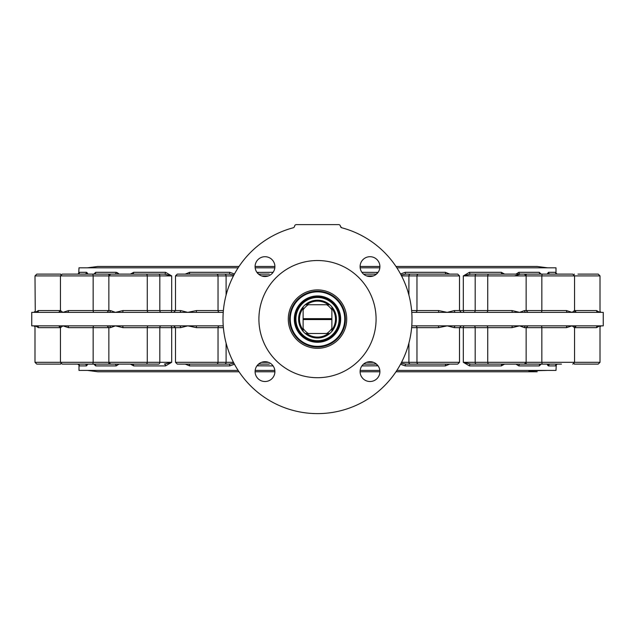 <?xml version="1.0" encoding="UTF-8"?>
<svg xmlns="http://www.w3.org/2000/svg" width="635" height="635" viewBox="0 0 635 635"><rect width="100%" height="100%" fill="white"/><g stroke="black" fill="none" stroke-linecap="round" stroke-linejoin="round"><path stroke-width="0.95" d="M317.675 341.836A22.725 22.725 0 0 1 297.736 307.904A22.725 22.725 0 0 1 337.09 307.594A22.725 22.725 0 0 1 317.675 341.836M317.683 342.289A23.177 23.177 0 0 0 337.479 307.372A23.177 23.177 0 0 0 297.339 307.681A23.177 23.177 0 0 0 317.683 342.289M317.714 346.353A27.241 27.241 0 0 1 293.799 305.673A27.241 27.241 0 0 1 340.987 305.308A27.241 27.241 0 0 1 317.714 346.353M317.714 347.012A27.9 27.9 0 0 0 341.551 304.975A27.9 27.9 0 0 0 293.227 305.348A27.9 27.9 0 0 0 317.714 347.012M320.492 346.853L319.611 346.932M314.508 346.853L315.389 346.932M317.5 341.614A22.503 22.503 0 0 0 336.987 307.864A22.503 22.503 0 0 0 298.013 307.864A22.503 22.503 0 0 0 317.5 341.614M317.5 340.709A21.598 21.598 0 0 1 298.791 308.308A21.598 21.598 0 0 1 336.209 308.308A21.598 21.598 0 0 1 317.5 340.709M317.5 338.01A18.899 18.899 0 0 1 305.229 333.486L329.771 333.486A18.899 18.899 0 0 1 317.5 338.01M303.125 309.856L303.125 318.659L331.875 318.659L331.875 319.564L303.125 319.564L303.125 331.383A18.899 18.899 0 0 1 303.125 306.848L303.125 309.856A17.097 17.097 0 0 1 308.245 304.736L305.229 304.736A18.899 18.899 0 0 1 329.771 304.736L308.245 304.736M331.875 318.659L331.875 306.848A18.899 18.899 0 0 1 331.875 331.383L331.875 328.366A17.097 17.097 0 0 1 326.755 333.486M306.673 333.486A18.002 18.002 0 0 0 328.327 333.486M303.125 308.285A18.002 18.002 0 0 0 303.125 329.946M328.327 304.736A18.002 18.002 0 0 0 306.673 304.736M331.875 329.946A18.002 18.002 0 0 0 331.875 308.285M303.125 331.383A18.899 18.899 0 0 0 305.229 333.486M329.771 333.486A18.899 18.899 0 0 0 331.875 331.383M331.875 328.366L331.875 319.564M331.875 306.848A18.899 18.899 0 0 0 329.771 304.736M326.755 304.736A17.097 17.097 0 0 1 331.875 309.856M305.229 304.736A18.899 18.899 0 0 0 303.125 306.848M308.245 333.486A17.097 17.097 0 0 1 303.125 328.366M303.125 319.564L303.125 318.659M331.875 319.111L303.125 319.111M528.844 370.896L547.553 370.411M274.82 267.811L255.167 267.811M238.133 267.811L79.002 267.811L78.708 273.772M555.998 273.51L555.998 267.811L396.867 267.811M379.833 267.811L360.18 267.811M87.876 274.114L86.511 272.312L79.462 272.312L79.28 273.113M119.039 274.114L116.173 272.312L95.718 272.312L93.837 274.114M117.793 272.947L116.173 272.312A1.802 1.516 90 0 1 114.657 274.114L92.337 274.114A1.802 0.818 90 0 1 93.154 275.915L93.154 310.563L68.532 310.563L62.897 312.364L60.492 310.563L38.449 310.563L35.266 312.364L34.988 275.915L108.855 275.915L110.657 274.114L164.394 274.114L171.688 275.915L165.544 272.312L133.675 272.312L130.373 274.114M234.474 273.979L229.783 272.312L189.635 272.312L185.23 274.114M273.09 272.312L256.977 272.415M378.023 272.415L361.91 272.312M449.77 274.114L445.365 272.312L405.217 272.312L400.526 273.979M469.456 272.312L463.312 275.915L470.606 274.114L476.448 274.114L470.606 274.114A1.802 1.143 -90 0 1 469.456 272.312L501.325 272.312L504.627 274.114M541.163 274.114L539.282 272.312L518.827 272.312L515.961 274.114M555.538 272.312A1.802 1.794 90 0 0 557.332 274.114L555.704 273.066L555.538 272.312L548.489 272.312L547.124 274.114M118.443 273.494L118.975 274.042M84.772 274.114A1.802 1.746 90 0 0 86.511 272.312L87.273 272.931M87.598 273.51L87.852 274.058M107.053 312.364L108.855 310.563L108.855 275.915L147.264 275.915L147.264 310.563L122.984 310.563L115.443 312.364L110.466 310.563L93.154 310.563A1.802 0.818 -90 0 0 93.972 312.364M173.688 312.364L175.49 310.563L175.49 275.915L218.035 275.915L218.035 310.563L196.485 310.563L187.769 312.364L180.705 310.563L171.688 310.563L171.688 275.915L159.822 275.915L159.822 310.563L147.264 310.563A1.802 1.27 -90 0 0 148.534 312.364M411.758 325.858L603.25 325.858L603.25 312.364L411.758 312.364M338.622 224.615A1.802 1.802 0 0 1 340.36 225.949L340.511 226.512A1.802 1.802 0 0 0 341.789 227.782A94.504 94.504 0 0 1 394.946 373.269A94.504 94.504 0 0 1 240.054 373.269A94.504 94.504 0 0 1 293.211 227.782A1.802 1.802 0 0 0 294.489 226.512L294.64 225.949A1.802 1.802 0 0 1 296.378 224.615L338.622 224.615M438.634 312.364L438.515 310.563L411.615 310.563M512.683 312.364A1.802 0.667 90 0 1 512.016 310.563L475.178 310.563L475.178 275.915L463.312 275.915L463.312 310.563L454.295 310.563L447.231 312.364L438.515 310.563M454.295 310.563A1.802 1.381 -90 0 0 455.676 312.364M567.619 312.364A1.802 1.151 90 0 1 566.468 310.563L524.534 310.563L519.557 312.364L512.016 310.563M524.534 310.563A1.802 1.675 -90 0 0 526.201 312.364M598.075 312.364A1.802 1.524 90 0 1 596.551 310.563L574.508 310.563L572.103 312.364L566.468 310.563M574.508 310.563A1.802 1.794 -90 0 0 576.302 312.364M601.028 312.364L601.067 312.364A1.802 1.746 90 0 1 599.924 311.92M527.947 312.364L526.145 310.563L526.145 275.915L524.343 274.114L476.448 274.114A1.802 1.27 -90 0 0 475.178 275.915L600.011 275.915L600.011 311.404L601.067 312.364L600.011 311.404L599.734 312.364L596.551 310.563M223.242 312.364L31.75 312.364L31.75 325.858L223.242 325.858M38.449 310.563A1.802 1.524 -90 0 1 36.925 312.364M58.698 312.364A1.802 1.794 90 0 0 60.492 310.563M68.532 310.563A1.802 1.151 -90 0 1 67.381 312.364M108.799 312.364A1.802 1.675 90 0 0 110.466 310.563M122.984 310.563A1.802 0.667 -90 0 1 122.317 312.364M179.324 312.364A1.802 1.381 90 0 0 180.705 310.563M196.485 310.563L196.366 312.364M196.366 325.858L196.485 327.66L223.385 327.66M122.317 325.858A1.802 0.667 -90 0 1 122.984 327.66L180.705 327.66L187.769 325.858L196.485 327.66M180.705 327.66A1.802 1.381 90 0 0 179.324 325.858M67.381 325.858A1.802 1.151 -90 0 1 68.532 327.66L110.466 327.66L115.443 325.858L122.984 327.66M110.466 327.66A1.802 1.675 90 0 0 108.799 325.858M36.925 325.858A1.802 1.524 -90 0 1 38.449 327.66L60.492 327.66L62.897 325.858L68.532 327.66M60.492 327.66A1.802 1.794 90 0 0 58.698 325.858M35.076 326.303A1.802 1.746 -90 0 0 33.933 325.858L34.988 326.819L35.266 325.858L38.449 327.66M415.361 325.858A1.802 1.603 -90 0 1 416.965 327.66L438.515 327.66L438.634 325.858M438.515 327.66L447.231 325.858L454.295 327.66L512.016 327.66A1.802 0.667 90 0 1 512.683 325.858M455.676 325.858A1.802 1.381 -90 0 0 454.295 327.66M512.016 327.66L519.557 325.858L524.534 327.66L566.468 327.66A1.802 1.151 90 0 1 567.619 325.858M526.201 325.858A1.802 1.675 -90 0 0 524.534 327.66M566.468 327.66L572.103 325.858L574.508 327.66L596.551 327.66A1.802 1.524 90 0 1 598.075 325.858M576.302 325.858A1.802 1.794 -90 0 0 574.508 327.66M596.551 327.66L599.734 325.858L600.011 326.819L600.011 362.315L541.846 362.315L541.846 327.66A1.802 0.818 -90 0 0 541.028 325.858M488.402 364.109L520.343 364.109A1.802 1.516 -90 0 0 518.827 365.911L539.282 365.911L541.163 364.109M464.407 325.858A1.802 1.103 -90 0 0 463.312 327.66L463.312 362.315L470.606 364.109L534.702 364.109M574.064 363.545L574.27 364.109L598.21 364.109L580.747 364.109M526.058 362.871A1.802 0.818 90 0 0 526.836 364.109L561.451 364.109M401.066 363.244L405.876 364.109L457.716 364.109L459.51 362.315L416.965 362.315L416.965 327.66L411.615 327.66M446.214 364.109L442.262 364.109M363.545 364.109L376.46 364.109M258.54 364.109L269.288 364.109M226.1 343.114L226.1 362.315L175.49 362.315L177.284 364.109L229.124 364.109L233.934 363.244M376.46 274.114L363.545 274.114M408.9 295.108L408.9 275.915L459.51 275.915L457.716 274.114L405.876 274.114L401.066 274.979M488.402 274.114L518.279 274.114M576.358 312.364L574.556 310.563L574.556 275.915L572.754 274.114L526.836 274.114A1.802 0.818 -90 0 0 526.058 275.352M514.493 275.915L520.343 274.114A1.802 1.516 -90 0 1 518.827 272.312M598.21 274.114L600.011 275.915L598.21 274.114L577.961 274.114M556.728 274.114L542.663 274.114A1.802 0.818 -90 0 0 541.846 275.915L541.846 310.563A1.802 0.818 -90 0 1 541.028 312.364M269.288 274.114L258.54 274.114M233.934 274.979L229.124 274.114L177.284 274.114L175.49 275.915M110.657 274.114L146.598 274.114M92.337 274.114L62.246 274.114L60.444 275.915L60.444 310.563L58.642 312.364M60.936 274.677L60.73 274.114L36.79 274.114L57.039 274.114M93.837 364.109L95.718 365.911L116.173 365.911A1.802 1.516 90 0 0 114.657 364.109L158.552 364.109A1.802 1.27 -90 0 0 159.822 362.315L34.988 362.315L36.79 364.109L60.73 364.109L60.936 363.545M58.642 325.858L60.444 327.66L60.444 362.315L62.246 364.109L108.164 364.109A1.802 0.818 -90 0 0 108.942 362.871M161.1 325.858A1.802 1.27 90 0 0 159.822 327.66L159.822 362.315L171.688 362.315L164.394 364.109A1.802 1.143 90 0 1 165.544 365.911L171.688 362.315L171.688 327.66A1.802 1.103 90 0 0 170.593 325.858M360.18 370.411L379.833 370.411M396.867 370.411L555.998 370.411L556.292 364.45M79.002 364.72L79.002 370.411L238.133 370.411M547.124 364.109L548.489 365.911L547.727 365.292M547.402 364.712L547.148 364.165M550.227 364.109A1.802 1.746 -90 0 0 548.489 365.911L555.538 365.911L555.72 365.109M515.961 364.109L518.827 365.911M542.663 364.109A1.802 0.818 90 0 1 541.846 362.315L463.312 362.315L469.456 365.911L501.325 365.911L504.627 364.109M400.526 364.252L405.217 365.911L445.365 365.911L449.77 364.109M361.91 365.911L378.023 365.808M256.977 365.808L273.09 365.911M185.23 364.109L189.635 365.911L229.783 365.911L234.474 364.252M130.373 364.109L133.675 365.911L165.544 365.911M116.173 365.911L119.039 364.109M79.288 365.188L79.462 365.911L86.511 365.911L87.876 364.109M255.167 370.411L274.82 370.411M257.969 364.641A1.802 0.445 -90 0 1 258.104 365.911M376.896 365.911A1.802 0.445 90 0 1 377.031 364.641M211.407 364.109L187.611 364.109M188.666 364.109A1.802 0.968 -90 0 1 189.635 365.911M229.783 365.911A1.802 0.659 90 0 0 229.124 364.109M128.381 364.109L146.598 364.109M132.286 364.109A1.802 1.389 -90 0 1 133.675 365.911M81.621 364.109L98.52 364.109M94.043 364.109L94.043 364.109A1.802 1.675 -90 0 1 95.718 365.911M79.296 365.157L77.668 364.109A1.802 1.794 -90 0 1 79.462 365.911M86.511 365.911A1.802 1.746 90 0 0 84.772 364.109M100.298 364.109L114.657 364.109M540.647 364.141A1.802 1.675 90 0 0 539.282 365.911A1.802 1.675 90 0 1 540.957 364.109L540.647 364.141M555.538 365.911A1.802 1.794 90 0 1 557.332 364.109L557.276 364.117M536.48 364.109L553.379 364.109M470.606 364.109A1.802 1.143 -90 0 0 469.456 365.911M501.325 365.911A1.802 1.389 90 0 1 502.714 364.109M405.876 364.109A1.802 0.659 -90 0 0 405.217 365.911M445.365 365.911A1.802 0.968 90 0 1 446.334 364.109M77.668 274.114A1.802 1.794 -90 0 0 79.462 272.312A1.802 1.794 90 0 1 79.296 273.066L77.724 274.114M98.52 274.114L81.621 274.114M95.718 272.312A1.802 1.675 -90 0 1 94.043 274.114L94.353 274.082M164.394 274.114A1.802 1.143 90 0 0 165.544 272.312M133.675 272.312A1.802 1.389 -90 0 1 132.286 274.114M189.635 272.312A1.802 0.968 -90 0 1 188.666 274.114L192.738 274.114M229.124 274.114A1.802 0.659 90 0 0 229.783 272.312M377.031 273.582A1.802 0.445 90 0 1 376.896 272.312M258.104 272.312A1.802 0.445 -90 0 1 257.969 273.582M442.262 274.114L446.334 274.114A1.802 0.968 90 0 1 445.365 272.312M405.217 272.312A1.802 0.659 -90 0 0 405.876 274.114M502.714 274.114A1.802 1.389 90 0 1 501.325 272.312M540.957 274.114L540.957 274.114A1.802 1.675 90 0 1 539.282 272.312M548.489 272.312A1.802 1.746 -90 0 0 550.227 274.114M534.702 274.114L520.343 274.114M376.087 319.111A58.587 58.587 0 0 1 288.203 369.856A58.587 58.587 0 0 1 288.203 268.375A58.587 58.587 0 0 1 376.087 319.111M255.095 371.618A9.898 9.898 0 0 1 269.946 363.037A9.898 9.898 0 0 1 269.946 380.19A9.898 9.898 0 0 1 255.095 371.618M264.993 256.707A9.898 9.898 0 0 1 273.574 271.558A9.898 9.898 0 0 1 256.421 271.558A9.898 9.898 0 0 1 264.993 256.707M370.007 381.516A9.898 9.898 0 0 1 361.426 366.665A9.898 9.898 0 0 1 378.579 366.665A9.898 9.898 0 0 1 370.007 381.516M379.905 266.613A9.898 9.898 0 0 1 365.054 275.185A9.898 9.898 0 0 1 365.054 258.032A9.898 9.898 0 0 1 379.905 266.613M288.29 319.111A29.21 29.21 0 0 0 317.611 348.321A29.21 29.21 0 0 0 346.71 318.889A29.21 29.21 0 0 0 317.389 289.901A29.21 29.21 0 0 0 288.29 319.111M145.994 274.114A1.802 1.27 90 0 1 147.264 275.915L159.822 275.915A1.802 1.27 90 0 0 158.552 274.114M170.593 312.364A1.802 1.103 -90 0 0 171.688 310.563L159.822 310.563A1.802 1.27 -90 0 0 161.1 312.364M216.432 274.114A1.802 1.603 90 0 1 218.035 275.915L226.1 275.915L226.1 295.108M223.385 310.563L218.035 310.563A1.802 1.603 -90 0 0 219.639 312.364M224.496 274.114A1.802 1.603 90 0 1 226.1 275.915L233.45 275.915M373.388 362.315L366.617 362.315M418.568 274.114A1.802 1.603 -90 0 0 416.965 275.915L416.965 310.563A1.802 1.603 -90 0 1 415.361 312.364M473.9 312.364A1.802 1.27 -90 0 0 475.178 310.563L463.312 310.563A1.802 1.103 -90 0 0 464.407 312.364M489.006 274.114A1.802 1.27 -90 0 0 487.736 275.915L487.736 310.563A1.802 1.27 -90 0 1 486.466 312.364M268.383 362.315L261.612 362.315M216.432 364.109A1.802 1.603 90 0 0 218.035 362.315L218.035 327.66A1.802 1.603 90 0 1 219.639 325.858M148.534 325.858A1.802 1.27 90 0 0 147.264 327.66L147.264 362.315A1.802 1.27 -90 0 1 145.994 364.109M93.972 325.858A1.802 0.818 90 0 0 93.154 327.66L93.154 362.315A1.802 0.818 -90 0 1 92.337 364.109M473.9 325.858A1.802 1.27 -90 0 1 475.178 327.66L475.178 362.315A1.802 1.27 90 0 0 476.448 364.109M486.466 325.858A1.802 1.27 -90 0 1 487.736 327.66L487.736 362.315A1.802 1.27 90 0 0 489.006 364.109M418.568 364.109A1.802 1.603 90 0 1 416.965 362.315L408.9 362.315L408.9 343.114M410.504 364.109A1.802 1.603 90 0 1 408.9 362.315L401.55 362.315M233.45 362.315L226.1 362.315A1.802 1.603 90 0 1 224.496 364.109M366.617 275.915L373.388 275.915M401.55 275.915L408.9 275.915A1.802 1.603 -90 0 1 410.504 274.114M574.064 274.677L574.27 274.114M261.612 275.915L268.383 275.915M108.164 274.114A1.802 0.818 90 0 1 108.942 275.352M87.447 267.811L97.814 266.462L239.022 266.462M547.553 267.811L537.186 266.462L395.978 266.462M379.905 266.462L360.101 266.462M274.899 266.462L255.095 266.462M87.447 370.411L97.814 371.761L239.022 371.761M255.095 371.761L274.899 371.761M360.101 371.761L379.905 371.761M395.978 371.761L537.186 371.761M340.511 226.512L341.789 227.782M459.51 275.915L459.51 310.563L461.312 312.364M34.988 311.404L33.933 312.364L34.973 311.547M107.053 325.858L108.855 327.66L108.855 362.315L110.657 364.109M175.49 362.315L175.49 327.66L173.688 325.858M33.972 325.866L34.988 326.819L34.988 362.315L36.79 364.109M459.51 362.315L459.51 327.66L461.312 325.858M524.343 364.109L526.145 362.315L526.145 327.66L527.947 325.858M572.754 364.109L574.556 362.315L574.556 327.66L576.358 325.858M601.067 325.858L600.011 326.819L601.067 325.858M600.011 362.315L598.21 364.109L600.011 362.315M34.988 275.915L36.79 274.114L34.988 275.915M77.732 364.117L78.708 364.45M557.332 364.109L555.704 365.157M557.268 274.114L556.292 273.772"/></g></svg>
